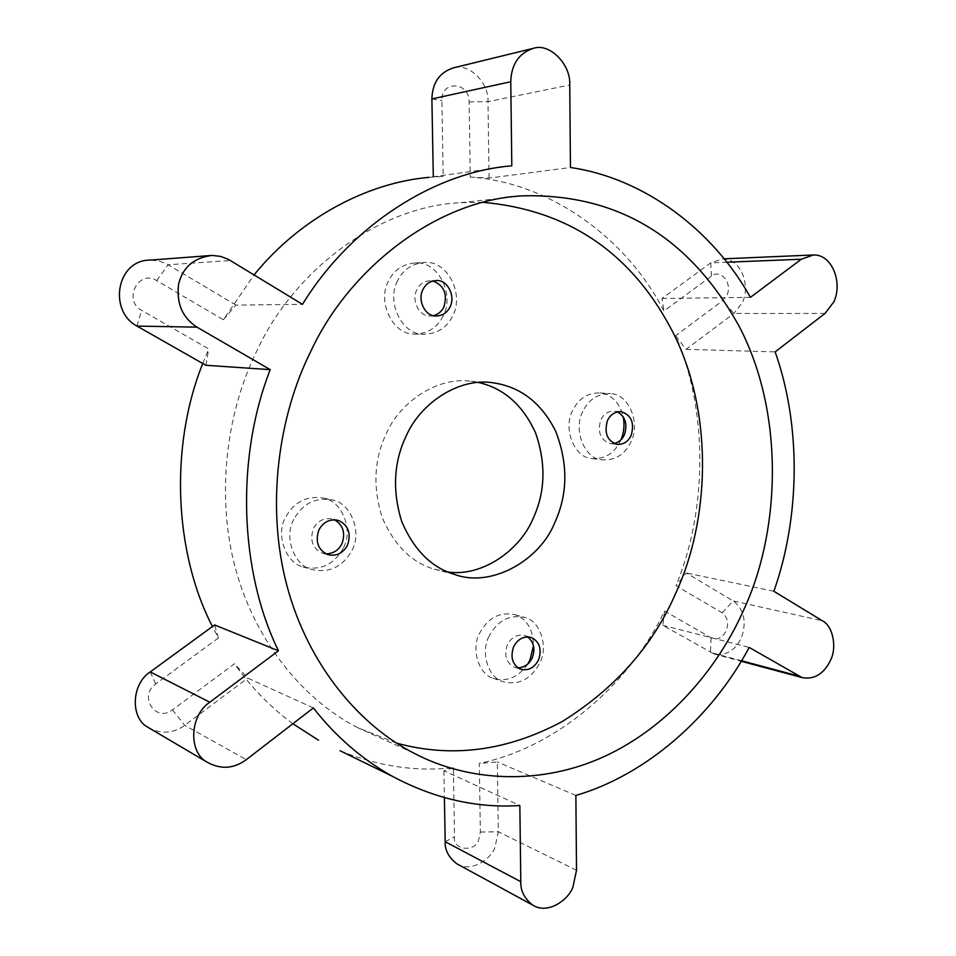 <?xml version="1.0" encoding="UTF-8"?>
<svg xmlns="http://www.w3.org/2000/svg" width="956" height="956" viewBox="0 0 956 956"><rect width="100%" height="100%" fill="white"/><g stroke="black" fill="none" stroke-linecap="round" stroke-linejoin="round"><path stroke-width="0.72" stroke-dasharray="4.78 3.58" d="M582.79 411.486C572.811 429.985 584.833 459.143 601.91 459.8C615.019 460.637 624.698 454.698 630.948 441.959C640.914 422.994 628.51 393.549 610.442 393.633C597.942 393.442 588.729 399.393 582.79 411.486M614.182 443.524L610.31 443.608C600.452 440.154 597.273 432.255 600.786 419.899C603.726 413.876 608.303 410.96 614.505 411.128L617.385 411.881M489.066 636.254C480.223 652.123 488.301 677.72 502.569 681.532C518.403 685.679 530.795 679.525 539.758 663.07C548.768 646.591 539.865 620.516 524.784 617.445C509.464 614.266 497.562 620.528 489.066 636.254M517.925 667.838L514.149 667.073C506.166 662.699 503.896 655.278 507.361 644.81C511.58 637.007 517.471 633.936 525.047 635.609L527.581 636.851M397.612 280.729C385.889 301.893 402.237 335.197 423.532 334.242C437.047 334.014 446.775 327.884 452.726 315.862C464.461 294.054 447.432 260.187 424.631 262.47C412.132 263.509 403.121 269.592 397.612 280.729M433.498 315.659L429.841 315.994C419.218 316.615 411.116 300.196 416.864 289.728C419.624 284.147 424.141 281.16 430.391 280.741L432.841 280.992M293.827 519.371C283.609 536.77 294.185 565.402 311.166 569.334C328.936 573.504 342.535 567.195 351.963 550.393C362.444 532.05 350.589 502.665 332.222 499.904C315.301 497.168 302.502 503.657 293.827 519.371M325.817 553.847L322.22 553.13C312.516 548.385 309.589 540.188 313.425 528.537C317.774 520.685 324.144 517.519 332.545 519.036L334.504 519.765M343.276 548.123C333.931 564.757 320.427 571.007 302.789 566.848C285.928 562.953 275.412 534.583 285.533 517.363C294.149 501.804 306.852 495.387 323.654 498.112C341.89 500.848 353.684 529.959 343.276 548.123M443.237 315.85C437.334 327.753 427.679 333.823 414.259 334.05C393.095 334.994 376.843 302 388.471 281.052C393.944 270.022 402.894 263.987 415.31 262.96C437.956 260.701 454.889 294.245 443.237 315.85M620.97 439.772L620.516 440.835C614.302 453.455 604.682 459.346 591.633 458.498C574.652 457.84 562.678 428.945 572.584 410.614C578.488 398.628 587.641 392.725 600.069 392.916C611.709 394.47 619.452 402.452 623.3 416.876M527.82 663.978C518.224 677.625 506.62 682.369 493.009 678.21C478.825 674.41 470.782 649.028 479.554 633.314C487.99 617.731 499.821 611.529 515.057 614.708C526.911 618.974 533.066 629.287 533.508 645.67M483.198 202.349L460.947 202.66C377.309 206.341 293.743 271.779 257.714 349.083C227.289 409.264 215.004 493.846 235.738 569.441C256.471 645.061 306.649 701.8 357.831 727.719L396.573 743.123M511.807 165.842L429.053 177.35L443.19 176.418L441.887 100.631C441.027 80.017 469.444 81.618 469.133 101.945L470.28 177.075C550.584 182.453 627.255 239.06 663.894 311.023L711.455 276.117C720.896 268.481 732.858 283.585 726.859 295.392L722.736 300.65L675.605 335.699C708.038 410.244 707.643 509.381 675.988 585.705L722.21 612.856C727.576 617.026 728.902 623.037 726.202 630.876C722.27 638.022 717.251 640.341 711.133 637.843L664.599 611.087C628.869 685.237 555.938 747.664 479.303 763.414L480.354 832.031L478.753 839.523C475.789 852.728 451.937 850.219 454.554 836.835L453.359 767.68C415.932 771.934 378.182 766.306 340.121 750.771M675.605 335.699L686.061 349.346L733.921 313.449L742.37 302.634C751.117 284.41 740.099 257.977 722.318 258.897L710.738 262.888L661.982 298.475L663.894 311.023M664.599 611.087L662.783 625.308L713.989 653.964C725.831 656.079 734.949 650.737 741.354 637.963C746.899 621.878 744.198 609.534 733.216 600.918L686.241 572.967L675.988 585.705M456.705 863.722C471.547 873.234 491.515 858.5 495.017 847.147L498.303 831.768L497.323 761.956L479.303 763.414M447.91 572.011L434.239 569.179C411.546 562.463 394.159 545.147 382.065 517.244C372.661 486.939 374.107 458.976 386.427 433.367C400.11 401.819 437.681 376.317 471.129 381.301L478.323 382.46M470.28 177.075L489.078 178.103L570.457 167.503M750.424 297.352L661.982 298.475M686.061 349.346L775.137 351.892M773.87 591.274L686.241 572.967M662.783 625.308L749.181 647.427M575.87 795.44L497.323 761.956M292.859 723.752C270.297 707.046 250.842 687.041 234.495 663.739L172.474 709.854C155.84 723.106 138.154 696.099 155.72 683.946L218.41 637.951L212.435 626.527M453.359 767.68L443.907 770.739L519.849 805.526M313.365 707.942L247.712 678.103L234.495 663.739M202.744 363.507L208.743 348.952L141.548 310.318C122.631 300.232 138.56 269.078 156.665 280.574L223.357 319.758L254.093 274.886M218.41 637.951L214.61 624.949M205.863 365.276L208.743 348.952M433.498 176.741L443.19 176.418M223.357 319.758L235.965 305.095L302.49 304.355M235.965 305.095L167.109 264.155L158.863 260.964L150.905 260.08M147.977 727.337C160.763 734.375 173.024 733.706 184.747 725.329L247.712 678.103M443.907 770.739L444.397 797.627M489.078 178.103L488.002 101.671C489.066 82.455 468.631 62.761 453.491 67.84M825.04 313.425L733.921 313.449L722.736 300.65M741.533 660.751L710.404 652.41L711.133 637.843M445.185 841.722L454.554 836.835M156.665 280.574L168.16 264.752L230.468 260.51M136.995 326.092L141.548 310.318M172.474 709.854L184.747 725.329L246.325 759.638M480.354 832.031L498.303 831.768L576.516 870.271M722.21 612.856L733.216 600.918L822.375 620.803M711.455 276.117L710.738 262.888L726.847 262.231M469.133 101.945L488.002 101.671L569.752 85.012M150.235 671.925L155.72 683.946M431.897 98.934L441.887 100.631M302.789 566.848L311.166 569.334M414.259 334.05L423.532 334.242M591.633 458.498L601.91 459.8M493.009 678.21L502.569 681.532M414.127 753.268L357.831 727.719M713.989 653.964L741.223 661.265M454.542 574.425L434.239 569.179M520.434 669.152L514.149 667.073M617.038 444.349L610.31 443.608M435.924 316.006L429.841 315.994M327.741 554.647L322.22 553.13M338.137 520.327L332.545 519.036M436.486 280.538L430.391 280.741M621.257 411.689L614.505 411.128M531.381 637.497L525.047 635.609M492.197 382.687L471.129 381.301M722.318 258.897L724.134 258.825M523.601 195.801L460.947 202.66M515.057 614.708L524.784 617.445M600.069 392.916L610.442 393.633M415.31 262.96L424.631 262.47M323.654 498.112L332.222 499.904"/><path stroke-width="1.43" d="M617.385 411.881C625.415 416.589 627.745 424.249 624.364 434.849C622.308 439.378 618.914 442.27 614.182 443.524M527.581 636.851C533.938 642.097 535.468 649.136 532.181 657.955C529.182 664.181 524.426 667.467 517.925 667.838M432.841 280.992C444.014 285.282 447.695 293.934 443.871 306.972C441.803 311.357 438.35 314.261 433.498 315.659M334.504 519.765C343.192 525.071 345.666 533.066 341.913 543.761C338.579 550.345 333.214 553.703 325.817 553.847M533.508 645.67L529.959 659.939L527.82 663.978M310.796 351.39C278.686 415.525 265.517 505.724 287.027 586.052C308.525 666.392 360.854 726.249 414.127 753.268C468.38 781.889 540.833 785.904 605.052 756.172C669.248 726.369 718.553 667.575 744.138 608.936C780.646 530.042 784.649 412.418 738.845 325.745C692.144 241.904 622.81 193.733 523.601 195.801C436.569 199.481 348.832 268.983 310.796 351.39M396.573 743.123C451.841 758.287 507.158 751.034 562.534 721.362C615.365 688.236 653.079 645.575 675.665 593.365C709.113 521.737 714.192 416.23 674.315 335.054C633.78 254.475 570.075 210.236 483.198 202.349M444.397 797.627L445.185 841.722C444.803 850.063 448.651 857.401 456.705 863.722L532.767 905.117C548.278 915.095 569.262 899.01 572.979 886.786L576.516 870.271L575.87 795.44C646.555 774.826 712.316 716.677 749.181 647.427L802.108 677.601C814.357 679.752 823.833 673.98 830.537 660.285C837.217 647.224 832.843 625.762 822.375 620.803L773.87 591.274C800.268 516.563 801.188 425.121 775.137 351.892L825.04 313.425L833.859 301.833C843.049 282.331 831.816 254.021 813.377 254.977L801.331 259.231L750.424 297.352C713.284 230.611 644.667 178.198 570.457 167.503L569.752 85.012C570.971 64.279 549.616 42.877 533.651 48.254C518.989 53.022 511.352 64.183 510.755 81.738L511.807 165.842C435.374 171.805 351.031 224.959 302.49 304.355L228.197 259.243L220.561 256.387L212.065 255.407C193.972 257.678 182.823 267.214 178.629 284.016C176.227 303.243 182.333 317.619 196.972 327.143L270.225 369.637L205.863 365.276L136.995 326.092L196.972 327.143M340.121 750.771L392.247 776.248C434.084 798.607 476.614 808.358 519.849 805.526L520.805 881.683C520.375 890.645 524.354 898.449 532.767 905.117M554.755 522.693C540.044 560.108 491.432 588.227 454.542 574.425C431.55 567.613 413.936 549.975 401.699 521.51C392.187 490.583 393.693 462.047 406.228 435.888C420.15 403.659 458.306 377.62 492.197 382.687C520.195 386.439 541.359 402.643 555.699 431.299C568.175 463.624 567.852 494.085 554.755 522.693M478.323 382.46C503.633 388.124 522.693 404.878 535.503 432.721C546.175 463.469 545.362 492.089 533.066 518.606C520.052 550.035 482.469 577.006 447.91 572.011M538.539 659.963C534.189 668.005 528.154 671.064 520.434 669.152C512.416 664.755 510.146 657.298 513.623 646.77C517.865 638.907 523.78 635.824 531.381 637.497C539.626 641.763 542.016 649.243 538.539 659.963M631.139 435.542C628.104 441.744 623.408 444.683 617.038 444.349C607.144 440.895 603.953 432.949 607.49 420.509C610.442 414.462 615.043 411.522 621.257 411.689C631.39 415.012 634.676 422.958 631.139 435.542M450.013 306.936C447.145 312.755 442.437 315.779 435.924 316.006C425.253 316.639 417.127 300.112 422.911 289.584C425.683 283.968 430.212 280.956 436.486 280.538C447.516 279.594 455.797 296.24 450.013 306.936M347.53 545.195C342.977 553.369 336.381 556.512 327.741 554.647C318.001 549.867 315.062 541.622 318.91 529.899C323.283 522 329.689 518.809 338.137 520.327C348.259 524.892 351.402 533.185 347.53 545.195M318.527 740.219L292.859 723.752M392.247 776.248C361.93 759.219 335.64 736.455 313.365 707.942L246.325 759.638C233.826 768.827 220.776 769.7 207.177 762.219C188.224 752.372 189.539 715.494 209.794 702.218L278.459 650.797C239.55 571.413 235.523 458.342 270.225 369.637M212.435 626.527C174.135 552.484 169.511 446.225 202.744 363.507M207.177 762.219L147.977 727.337C130.159 718.052 131.271 684.018 150.235 671.925L214.61 624.949L278.459 650.797M623.3 416.876C624.722 425.289 623.945 432.925 620.97 439.772M254.093 274.886C300.184 217.992 367.379 182.644 429.053 177.35M212.065 255.407L150.905 260.08C116.381 259.255 108.064 310.939 136.995 326.092M533.651 48.254L453.491 67.84C439.581 72.333 432.387 82.694 431.897 98.934L433.295 176.752M741.533 660.751L798.403 675.976M445.185 841.722L520.805 881.683M150.235 671.925L209.794 702.218M726.847 262.231L801.331 259.231M431.897 98.934L510.755 81.738M741.223 661.265L802.108 677.601M724.134 258.825L813.377 254.977"/></g></svg>
